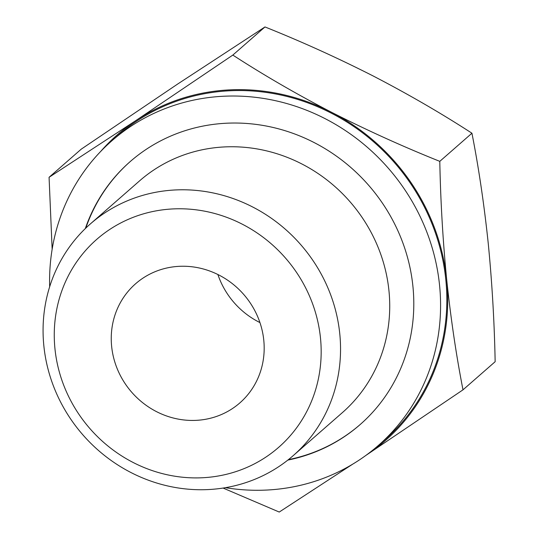 <?xml version="1.0" encoding="UTF-8"?>
<svg xmlns="http://www.w3.org/2000/svg" width="539" height="539" viewBox="0 0 539 539"><rect width="100%" height="100%" fill="white"/><g stroke="black" fill="none" stroke-linecap="round" stroke-linejoin="round"><path stroke-width="0.81" d="M463.001 389.832L495.152 361.703C494.371 321.958 492.067 282.503 488.24 243.352C484.137 204.429 478.706 167.717 471.942 133.221C441.151 113.244 408.218 94.163 373.156 75.972C337.852 58.037 301.786 41.692 264.979 26.95L177.796 83.949L81.221 149.168L49.069 177.297L136.252 120.298L232.828 55.079C263.618 75.056 296.551 94.136 331.613 112.321C366.918 130.263 402.983 146.608 439.79 161.35C440.572 201.094 442.869 240.549 446.696 279.701C450.806 318.623 456.237 355.336 463.001 389.832L366.426 455.051A203.311 190.927 48.8 0 1 366.062 455.293M52.148 249.274L49.069 177.297M100.443 151.708A203.311 190.927 48.8 0 1 136.252 120.298A203.311 190.927 48.8 0 1 331.613 112.321A203.311 190.927 48.8 0 1 446.696 279.701A203.311 190.927 48.8 0 1 366.426 455.051M352.647 464.194L279.242 512.05L223.099 488.064M54.958 348.76A138.159 129.744 48.8 0 1 242.267 224.184A138.159 129.744 48.8 0 1 265.922 457.079A138.159 129.744 48.8 0 1 54.958 348.76M43.848 345.802A153.979 144.6 48.8 0 1 90.417 223.874A153.979 144.6 48.8 0 1 300.634 244.544A153.979 144.6 48.8 0 1 293.196 455.644A153.979 144.6 48.8 0 1 139.534 476.624A153.979 144.6 48.8 0 1 43.848 345.802M111.647 346.442A79.159 74.342 48.8 0 1 135.592 283.763A79.159 74.342 48.8 0 1 243.662 294.388A79.159 74.342 48.8 0 1 239.842 402.916A79.159 74.342 48.8 0 1 160.844 413.703A79.159 74.342 48.8 0 1 111.647 346.442M259.939 322.578A79.159 74.342 48.8 0 1 217.884 274.519M49.669 286.748A202.388 190.058 48.8 0 1 111.816 140.834L118.075 135.356A202.388 190.058 48.8 0 1 394.38 162.529A202.388 190.058 48.8 0 1 384.603 439.992L378.344 445.463A202.388 190.058 48.8 0 1 225.47 487.68M111.816 140.834A202.388 190.058 48.8 0 1 388.12 168A202.388 190.058 48.8 0 1 378.344 445.463M85.303 228.583A174.663 164.024 48.8 0 1 130.067 161.7A174.663 164.024 48.8 0 1 368.521 185.147A174.663 164.024 48.8 0 1 360.092 424.604A174.663 164.024 48.8 0 1 287.853 460.09M85.802 228.105A174.663 164.024 48.8 0 1 130.31 161.491M360.328 424.388A174.663 164.024 48.8 0 1 288.399 459.652M90.417 223.874L139.594 180.848A153.979 144.6 48.8 0 1 349.818 201.519A153.979 144.6 48.8 0 1 342.38 412.618L293.196 455.644M232.828 55.079L264.979 26.95M439.79 161.35L471.942 133.221"/></g></svg>
